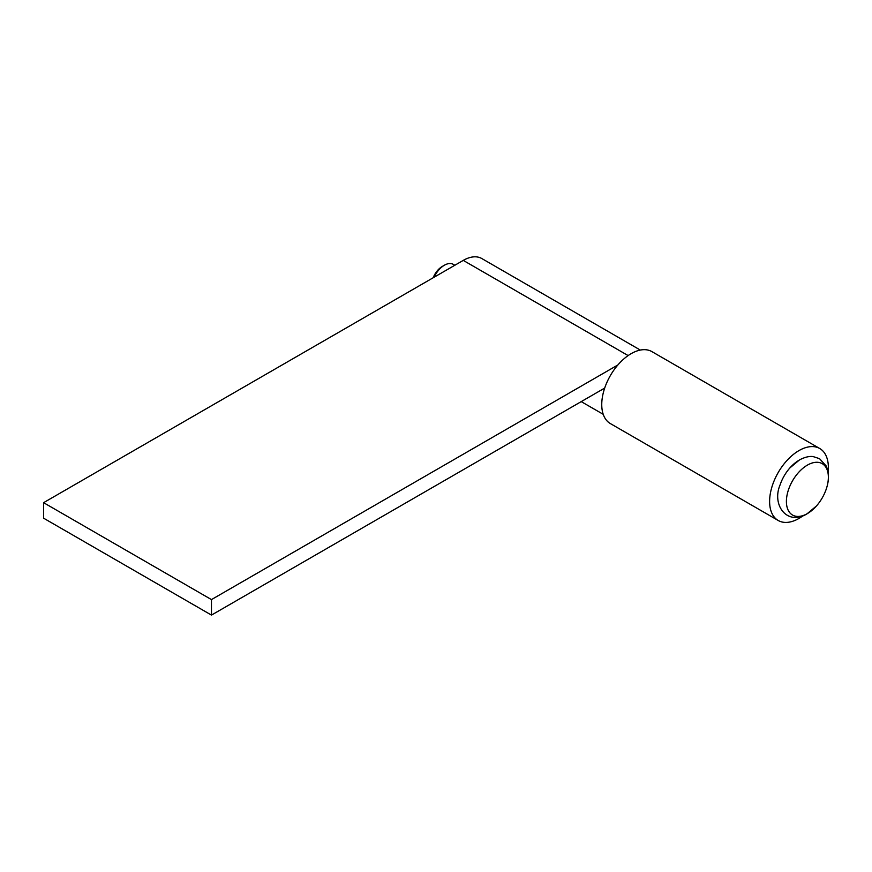 <?xml version="1.0" encoding="UTF-8"?>
<svg xmlns="http://www.w3.org/2000/svg" width="872" height="872" viewBox="0 0 872 872"><rect width="100%" height="100%" fill="white"/><g stroke="black" fill="none" stroke-linecap="round" stroke-linejoin="round"><path stroke-width="1.31" d="M604.688 388.073L211.46 615.098L43.6 518.186L43.6 502.675L463.261 260.39A37.093 21.419 -60 0 1 481.813 258.548L640.321 350.064M211.46 615.098L211.46 599.598L617.899 364.943M211.46 599.598L43.6 502.675M433.188 277.754A14.835 8.567 120 0 1 442.278 266.451L444.371 265.23A17.8 10.279 120 0 0 444.371 265.241A17.8 10.279 120 0 0 434.147 277.198M454.835 265.252L453.277 264.358A17.8 10.279 120 0 0 444.371 265.23L442.278 266.451M798.992 460.274A29.67 17.135 120 0 0 789.945 467.861A29.67 17.135 120 0 0 780.058 484.996C771.676 504.55 786.577 526.045 806.894 513.946L816.432 506A29.67 17.135 120 0 0 826.318 488.865A29.67 17.135 120 0 0 807.385 465.125A29.67 17.135 120 0 0 786.402 501.465A29.67 17.135 120 0 0 807.385 513.586A29.67 17.135 120 0 0 816.432 506M802.905 515.864A41.54 23.991 -60 0 1 778.216 520.486A41.54 23.991 -60 0 1 769.78 497.749A41.54 23.991 -60 0 1 789.215 458.16A41.54 23.991 -60 0 1 819.756 448.524A41.54 23.991 -60 0 1 828.193 471.262A41.54 23.991 -60 0 1 828.106 472.21M778.216 520.486L610.356 423.574A41.54 23.991 -60 0 1 601.92 400.837A41.54 23.991 -60 0 1 621.355 361.248A41.54 23.991 -60 0 1 651.896 351.612L819.756 448.524M628.134 355.58L463.261 260.39M603.228 414.309L581.232 401.621M789.945 467.861L799.482 459.915C807.592 455.609 812.399 456.47 813.151 456.59L819.527 458.672L826.176 465.942C829.152 472.678 829.196 480.319 826.318 488.865"/></g></svg>
